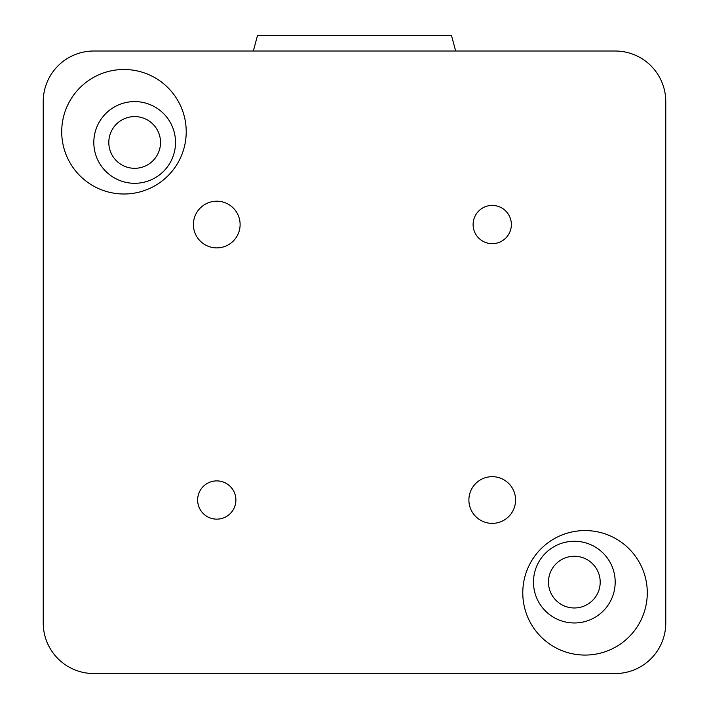 <?xml version="1.0" encoding="UTF-8"?>
<svg xmlns="http://www.w3.org/2000/svg" width="709" height="709" viewBox="0 0 709 709"><rect width="100%" height="100%" fill="white"/><g stroke="black" fill="none" stroke-linecap="round" stroke-linejoin="round"><path stroke-width="1.06" d="M548.474 582.116A25.861 25.861 0 0 1 587.265 559.72A25.861 25.861 0 0 1 587.265 604.511A25.861 25.861 0 0 1 548.474 582.116M108.805 142.447A25.861 25.861 0 0 1 147.596 120.051A25.861 25.861 0 0 1 147.596 164.843A25.861 25.861 0 0 1 108.805 142.447M615.19 582.116A40.856 40.856 0 0 1 553.906 617.495A40.856 40.856 0 0 1 553.906 546.736A40.856 40.856 0 0 1 615.19 582.116M175.522 142.447A40.856 40.856 0 0 1 114.238 177.826A40.856 40.856 0 0 1 114.238 107.068A40.856 40.856 0 0 1 175.522 142.447M253.335 51.013L257.509 35.45L451.491 35.45L455.665 51.013M197.634 500.022A19.134 19.134 0 0 1 216.768 480.888A19.134 19.134 0 0 1 235.893 500.022A19.134 19.134 0 0 1 216.768 519.148A19.134 19.134 0 0 1 197.634 500.022M473.107 224.549A19.134 19.134 0 0 1 492.232 205.415A19.134 19.134 0 0 1 511.366 224.549A19.134 19.134 0 0 1 492.232 243.674A19.134 19.134 0 0 1 473.107 224.549M468.888 500.022A23.344 23.344 0 0 1 492.232 476.67A23.344 23.344 0 0 1 515.585 500.022A23.344 23.344 0 0 1 492.232 523.366A23.344 23.344 0 0 1 468.888 500.022M193.415 224.549A23.344 23.344 0 0 1 216.768 201.196A23.344 23.344 0 0 1 240.112 224.549A23.344 23.344 0 0 1 216.768 247.893A23.344 23.344 0 0 1 193.415 224.549M522.781 592.813A62.25 62.25 0 0 1 585.031 530.562A62.25 62.25 0 0 1 647.29 592.813A62.25 62.25 0 0 1 585.031 655.072A62.25 62.25 0 0 1 522.781 592.813M61.71 131.75A62.25 62.25 0 0 1 123.969 69.491A62.25 62.25 0 0 1 186.219 131.75A62.25 62.25 0 0 1 123.969 194A62.25 62.25 0 0 1 61.71 131.75M93.81 51.013L615.19 51.013A50.578 50.578 0 0 1 665.769 101.591L665.769 622.972A50.578 50.578 0 0 1 615.19 673.55L93.81 673.55A50.578 50.578 0 0 1 43.231 622.972L43.231 101.591A50.578 50.578 0 0 1 93.81 51.013"/></g></svg>
